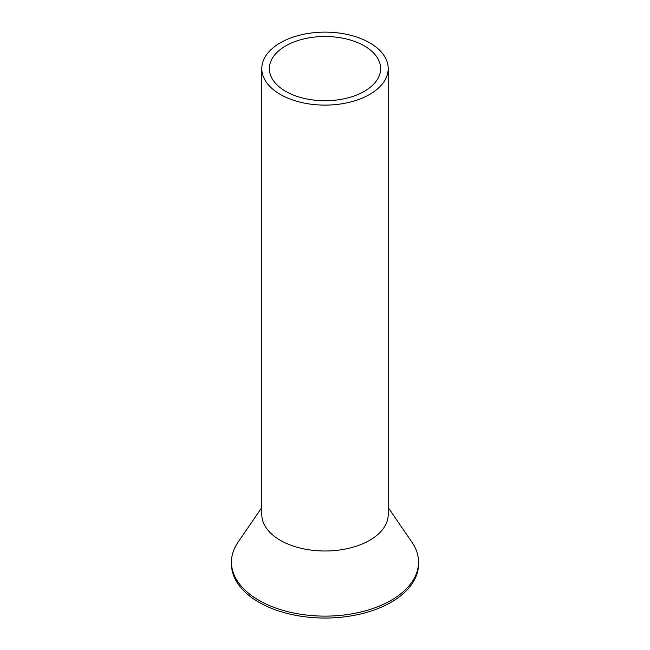 <?xml version="1.0" encoding="UTF-8"?>
<svg xmlns="http://www.w3.org/2000/svg" width="650" height="650" viewBox="0 0 650 650"><rect width="100%" height="100%" fill="white"/><g stroke="black" fill="none" stroke-linecap="round" stroke-linejoin="round"><path stroke-width="0.97" d="M264.355 58.346A63.204 36.489 0 0 0 261.796 68.624A63.204 36.489 0 0 0 316.014 104.739A63.204 36.489 0 0 0 385.645 78.894A63.204 36.489 0 0 0 388.204 68.624A63.204 36.489 0 0 0 333.986 32.5A63.204 36.489 0 0 0 264.355 58.346M261.796 68.624L261.796 514.499A63.204 36.489 0 0 0 316.014 550.623A63.204 36.489 0 0 0 385.645 524.778A63.204 36.489 0 0 0 388.204 514.499L388.204 68.624M271.627 59.581A55.624 32.11 0 0 0 269.376 68.624A55.624 32.11 0 0 0 317.086 100.409A55.624 32.11 0 0 0 378.373 77.659A55.624 32.11 0 0 0 380.624 68.624A55.624 32.11 0 0 0 332.914 36.831A55.624 32.11 0 0 0 271.627 59.581M388.204 507.544L411.986 542.246A93.543 54.007 180 0 1 418.543 562.112A93.543 54.007 180 0 1 414.757 577.322A93.543 54.007 180 0 1 311.699 615.574A93.543 54.007 180 0 1 231.457 562.112A93.543 54.007 180 0 1 235.243 546.91A93.543 54.007 180 0 1 238.014 542.246L261.796 507.544M231.457 562.112L231.457 564.046A93.543 54.007 0 0 0 311.699 617.5A93.543 54.007 0 0 0 414.757 579.247A93.543 54.007 0 0 0 418.543 564.046L418.543 562.112"/></g></svg>
